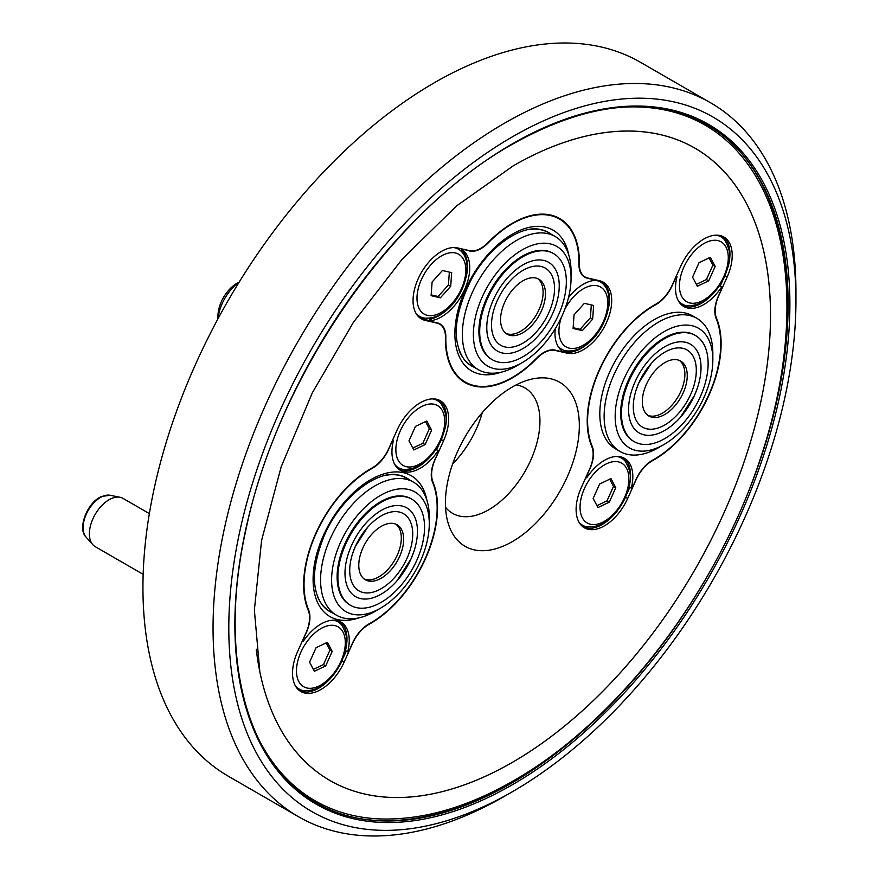 <?xml version="1.0" encoding="UTF-8"?>
<svg xmlns="http://www.w3.org/2000/svg" width="879" height="879" viewBox="0 0 879 879"><rect width="100%" height="100%" fill="white"/><g stroke="black" fill="none" stroke-linecap="round" stroke-linejoin="round"><path stroke-width="1.32" d="M664.008 444.499L658.492 447.686A76.869 44.379 -60 0 1 620.069 451.498A76.869 44.379 -60 0 1 613.971 374.63A76.869 44.379 -60 0 1 696.926 318.363A76.869 44.379 -60 0 1 712.847 353.545L712.847 359.918A69.067 39.874 -60 0 1 704.013 397.363A69.067 39.874 -60 0 1 664.008 444.499A69.067 39.874 -60 0 1 620.695 439.159A69.067 39.874 -60 0 1 624.002 378.86A69.067 39.874 -60 0 1 678.698 325.845A69.067 39.874 -60 0 1 712.847 359.918M696.926 318.363L692.597 315.858A76.869 44.379 120 0 0 609.641 372.136A76.869 44.379 120 0 0 615.729 448.993L620.069 451.498M629.309 380.365A61.266 35.369 -60 0 1 695.432 335.503A61.266 35.369 -60 0 1 700.288 396.77A61.266 35.369 -60 0 1 634.166 441.621A61.266 35.369 -60 0 1 629.309 380.365M634.166 441.621L633.374 441.17A61.266 35.369 -60 0 1 628.518 379.904A61.266 35.369 -60 0 1 694.641 335.053L695.432 335.503M638.989 382.596A44.554 25.722 -60 0 1 651.218 363.576A44.554 25.722 -60 0 1 688.839 351.171A44.554 25.722 -60 0 1 690.608 394.528A44.554 25.722 -60 0 1 648.922 429.161A44.554 25.722 -60 0 1 636.363 389.298A44.554 25.722 -60 0 1 638.978 382.629L651.218 363.576M635.121 381.706A51.246 29.589 -60 0 1 683.06 341.887A51.246 29.589 -60 0 1 697.497 387.716A51.246 29.589 -60 0 1 694.476 395.429A51.246 29.589 -60 0 1 680.412 417.305A51.246 29.589 -60 0 1 637.154 431.567A51.246 29.589 -60 0 1 635.121 381.706M679.445 360.467A31.743 18.327 -60 0 1 680.829 391.452A31.743 18.327 -60 0 1 647.79 415.306M683.192 392.814A31.743 18.327 -60 0 1 648.922 416.064A31.743 18.327 -60 0 1 646.406 384.31A31.743 18.327 -60 0 1 680.676 361.071A31.743 18.327 -60 0 1 683.192 392.814M380.442 608.224L374.926 611.399A76.869 44.379 -60 0 1 336.492 615.212A76.869 44.379 -60 0 1 330.405 538.355A76.869 44.379 -60 0 1 413.361 482.077A76.869 44.379 -60 0 1 429.282 517.27L429.282 523.631A69.067 39.874 -60 0 1 420.448 561.077A69.067 39.874 -60 0 1 380.442 608.224A69.067 39.874 -60 0 1 337.118 602.884A69.067 39.874 -60 0 1 340.437 542.585A69.067 39.874 -60 0 1 395.121 489.57A69.067 39.874 -60 0 1 429.282 523.631M336.492 615.212L329.889 611.399A76.869 44.379 -60 0 1 317.297 595.907M416.712 560.483A61.266 35.369 -60 0 1 350.589 605.345A61.266 35.369 -60 0 1 345.733 544.079A61.266 35.369 -60 0 1 411.855 499.228A61.266 35.369 -60 0 1 416.712 560.483M350.589 605.345L349.809 604.895A61.266 35.369 -60 0 1 344.953 543.629A61.266 35.369 -60 0 1 411.075 498.767L411.855 499.228M407.032 558.253A44.554 25.722 -60 0 1 365.345 592.875A44.554 25.722 -60 0 1 352.798 553.023A44.554 25.722 -60 0 1 355.402 546.342L367.642 527.29A44.554 25.722 -60 0 1 405.274 514.885A44.554 25.722 -60 0 1 407.032 558.253M396.847 581.019L410.9 559.165A51.246 29.589 -60 0 1 396.847 581.019A51.246 29.589 -60 0 1 353.578 595.292A51.246 29.589 -60 0 1 351.545 545.419A51.246 29.589 -60 0 1 399.484 505.601A51.246 29.589 -60 0 1 413.921 551.441A51.246 29.589 -60 0 1 410.911 559.143M395.88 524.181A31.743 18.327 -60 0 1 397.253 555.176A31.743 18.327 -60 0 1 364.214 579.019M362.84 548.035A31.743 18.327 -60 0 1 397.099 524.785A31.743 18.327 -60 0 1 399.615 556.539A31.743 18.327 -60 0 1 365.356 579.777A31.743 18.327 -60 0 1 362.84 548.035M432.424 398.89A38.808 22.404 -60 0 1 441.005 403.593C450.059 418.756 445.466 427.458 441.203 440.126C431.062 460.233 418.327 469.979 403.021 469.375A38.808 22.404 -60 0 1 394.66 464.31M316.066 533.542A94.13 54.344 -60 0 1 372.103 468.43A27.853 16.075 120 0 0 388.683 449.169L392.704 440.225L393.462 440.39A40.104 23.151 120 0 0 400.242 470.221A40.104 23.151 120 0 0 438.083 450.707L438.841 450.883L434.819 459.838A27.853 16.075 120 0 0 432.6 482.417A94.13 54.344 -60 0 1 369.081 623.859A27.853 16.075 120 0 0 352.501 643.12L348.48 652.064L347.721 651.899A40.104 23.151 120 0 0 340.942 622.068A40.104 23.151 120 0 0 303.101 641.582L302.343 641.406L306.364 632.451A27.853 16.075 120 0 0 308.584 609.872A94.13 54.344 -60 0 1 316.066 533.542M409.361 479.78A77.044 44.477 120 0 0 398.099 474.968C376.992 469.727 340.272 497.877 324.406 535.256C311.726 566.702 311.155 590.128 322.703 605.554A77.044 44.477 120 0 0 332.504 612.905M333.031 620.189A38.808 22.404 -60 0 1 341.601 624.892C350.666 640.055 346.073 648.757 341.81 661.426C331.658 681.533 318.934 691.279 303.629 690.685A38.808 22.404 -60 0 1 295.267 685.609M143.167 574.339L95.152 546.617A27.853 16.075 -60 0 1 92.767 544.65A27.853 16.075 -60 0 1 92.317 520.225A27.853 16.075 -60 0 1 111.633 498.47A27.853 16.075 -60 0 1 120.115 497.294A27.853 16.075 -60 0 1 123.005 498.382L149.364 513.6M259.832 671.853A365.082 210.784 120 0 0 512.38 762.368A365.082 210.784 120 0 0 769.125 347.095A365.082 210.784 120 0 0 565.856 141.794C548.683 147.507 531.191 155.495 513.369 165.757L456.619 205.873L402.34 258.964L353.402 322.34L312.331 392.792L281.203 466.76L261.568 540.464L254.372 610.07L259.832 671.853M617.772 107.59A390.067 225.211 -60 0 1 754.676 174.514C796.11 241.461 797.187 348.908 760.478 458.333C717.121 591.49 617.596 721.824 513.369 780.805C468.013 806.955 424.414 819.689 382.585 819.008A390.067 225.211 -60 0 1 256.174 733.91M522.225 362.642L516.709 365.829A76.869 44.379 -60 0 1 485.538 372.476A76.869 44.379 -60 0 1 478.275 369.63A76.869 44.379 -60 0 1 475.078 286.763A76.869 44.379 -60 0 1 547.881 233.66A76.869 44.379 -60 0 1 555.143 236.495A76.869 44.379 -60 0 1 571.064 271.688L571.064 278.05A69.067 39.874 -60 0 1 522.225 362.642A69.067 39.874 -60 0 1 494.218 368.62A69.067 39.874 -60 0 1 482.219 297.003A69.067 39.874 -60 0 1 550.232 243.879A69.067 39.874 -60 0 1 571.064 278.05M478.275 369.63L471.671 365.818A76.869 44.379 -60 0 1 459.08 350.325M528.828 229.529A76.869 44.379 -60 0 1 541.277 229.848A76.869 44.379 -60 0 1 548.54 232.682L555.143 236.495M498.162 362.027A61.266 35.369 -60 0 1 492.383 359.764A61.266 35.369 -60 0 1 489.823 293.707A61.266 35.369 -60 0 1 547.859 251.383A61.266 35.369 -60 0 1 553.649 253.646A61.266 35.369 -60 0 1 556.198 319.703A61.266 35.369 -60 0 1 498.162 362.027M492.383 359.764L491.592 359.313A61.266 35.369 -60 0 1 489.032 293.256A61.266 35.369 -60 0 1 547.079 250.922A61.266 35.369 -60 0 1 552.858 253.185L553.649 253.646M504.942 346.941A44.554 25.722 -60 0 1 494.58 307.441A44.554 25.722 -60 0 1 509.435 281.709A44.554 25.722 -60 0 1 541.079 266.469A44.554 25.722 -60 0 1 548.826 312.671A44.554 25.722 -60 0 1 504.942 346.941M502.228 352.973A51.246 29.589 -60 0 1 493.328 299.838A51.246 29.589 -60 0 1 543.793 260.437A51.246 29.589 -60 0 1 555.704 305.859A51.246 29.589 -60 0 1 538.629 335.437A51.246 29.589 -60 0 1 502.228 352.973M537.662 278.599A31.743 18.327 -60 0 1 537.3 313.122A31.743 18.327 -60 0 1 507.776 334.009A31.743 18.327 -60 0 1 505.996 333.438M535.893 278.039A31.743 18.327 -60 0 1 538.882 279.214A31.743 18.327 -60 0 1 540.211 313.44A31.743 18.327 -60 0 1 510.139 335.371A31.743 18.327 -60 0 1 507.139 334.196A31.743 18.327 -60 0 1 505.81 299.97A31.743 18.327 -60 0 1 535.893 278.039M592.732 280.247A38.808 22.404 -60 0 1 596.83 280.621A38.808 22.404 -60 0 1 604.071 285.071C619.541 302.321 596.566 353.852 566.087 350.864A38.808 22.404 -60 0 1 565.34 350.71A38.808 22.404 -60 0 1 557.726 345.788M552.287 215.443A94.13 54.344 -60 0 1 557.176 217.728L559.44 219.047A94.13 54.344 -60 0 1 578.92 263.898A27.853 16.075 120 0 0 584.689 277.16A27.853 16.075 120 0 0 587.315 278.193L593.05 279.522L592.523 280.698A40.104 23.151 120 0 0 568.46 297.706M463.2 249.218L469.749 251.009A27.853 16.075 120 0 0 488.197 242.923A94.13 54.344 -60 0 1 550.551 215.564A94.13 54.344 -60 0 1 559.44 219.047M551.155 234.199A77.044 44.477 120 0 0 541.354 229.683A77.044 44.477 120 0 0 539.882 229.386C521.06 224.98 489.339 246.362 471.814 278.566C453.894 314.253 451.443 341.382 464.486 359.972A77.044 44.477 120 0 0 474.286 367.323M453.542 247.559A38.808 22.404 -60 0 1 454.872 247.801A38.808 22.404 -60 0 1 462.112 252.251C477.594 269.501 454.619 321.033 424.128 318.044A38.808 22.404 -60 0 1 423.392 317.89A38.808 22.404 -60 0 1 415.778 312.968M239.22 282.027L236.858 283.39A26.733 15.437 -60 0 0 217.959 316.132L217.959 318.846M616.608 456.476A38.808 22.404 -60 0 1 625.178 461.178C634.231 476.341 629.65 485.032 625.387 497.712C615.234 517.808 602.5 527.565 587.194 526.961A38.808 22.404 -60 0 1 578.832 521.884M708.683 395.034A94.13 54.344 -60 0 1 652.647 460.135A27.853 16.075 120 0 0 636.066 479.396L632.056 488.35L631.298 488.175A40.104 23.151 120 0 0 624.519 458.344A40.104 23.151 120 0 0 586.667 477.857L585.919 477.682L589.941 468.738A27.853 16.075 120 0 0 592.149 446.147A94.13 54.344 -60 0 1 655.679 304.716A27.853 16.075 120 0 0 672.259 285.455L676.281 276.5L677.028 276.676A40.104 23.151 120 0 0 683.807 306.507A40.104 23.151 120 0 0 721.659 286.993L722.417 287.169L718.396 296.113A27.853 16.075 120 0 0 716.176 318.703A94.13 54.344 -60 0 1 708.683 395.034M716 235.176A38.808 22.404 -60 0 1 724.571 239.879C733.635 255.042 729.043 263.733 724.779 276.402C714.627 296.509 701.903 306.266 686.587 305.661A38.808 22.404 -60 0 1 678.236 300.585M504.502 796.275L504.502 796.275A412.174 237.967 -60 0 1 504.502 796.275L512.38 791.726A401.033 231.54 -60 0 1 228.804 628.002A401.033 231.54 -60 0 1 512.38 136.838A401.033 231.54 -60 0 1 795.945 300.563A401.033 231.54 -60 0 1 512.38 791.726L504.502 796.275A412.174 237.967 -60 0 1 298.421 816.69A412.174 237.967 -60 0 1 235.242 486.406A412.174 237.967 -60 0 1 504.502 123.203A412.174 237.967 -60 0 1 710.584 102.788A412.174 237.967 -60 0 1 795.945 291.476A412.174 237.967 -60 0 1 795.924 296.069M298.421 816.69L228.309 776.212A412.174 237.967 -60 0 1 165.131 445.939A412.174 237.967 -60 0 1 434.391 82.725A412.174 237.967 -60 0 1 640.483 62.31L710.584 102.788M512.38 386.969A94.69 54.663 -60 0 1 531.817 379.08A94.69 54.663 -60 0 1 578.613 437.39A94.69 54.663 -60 0 1 512.38 541.596A94.69 54.663 -60 0 1 448.312 523.719A94.69 54.663 -60 0 1 512.38 386.969M516.204 384.892A72.408 41.807 -60 0 1 524.95 387.936A72.408 41.807 -60 0 1 536.047 445.961A72.408 41.807 -60 0 1 488.746 509.765A72.408 41.807 -60 0 1 452.542 513.347A72.408 41.807 -60 0 1 445.532 507.304M482.263 412.625A72.408 41.807 -60 0 1 452.586 464.035M420.294 402.747A40.104 23.151 120 0 0 397.066 430.128L388.716 448.697A27.853 16.075 -60 0 1 372.136 467.958A94.69 54.663 120 0 0 303.64 584.799A94.69 54.663 120 0 0 308.221 610.268A27.853 16.075 -60 0 1 306.002 632.858L297.662 651.427A40.104 23.151 120 0 0 300.838 691.52A40.104 23.151 120 0 0 344.118 662.162L352.468 643.593A27.853 16.075 -60 0 1 368.598 624.584A27.853 16.075 -60 0 1 369.048 624.332A94.69 54.663 120 0 0 432.962 482.022A27.853 16.075 -60 0 1 435.182 459.431L443.521 440.862A40.104 23.151 120 0 0 440.346 400.758A40.104 23.151 120 0 0 420.294 402.747M543.881 352.842A27.853 16.075 -60 0 1 555.176 350.435L567.087 353.182A40.104 23.151 120 0 0 605.082 325.483A40.104 23.151 120 0 0 603.412 282.247A40.104 23.151 120 0 0 599.621 280.764L587.71 278.006A27.853 16.075 -60 0 1 585.073 276.973A27.853 16.075 -60 0 1 579.316 263.7A94.69 54.663 120 0 0 559.725 218.563A94.69 54.663 120 0 0 512.38 223.255A94.69 54.663 120 0 0 488.032 242.593A27.853 16.075 -60 0 1 469.584 250.702L457.662 247.944A40.104 23.151 120 0 0 441.401 251.416A40.104 23.151 120 0 0 415.207 286.752A40.104 23.151 120 0 0 421.349 318.89A40.104 23.151 120 0 0 425.139 320.374L437.05 323.12A27.853 16.075 -60 0 1 439.676 324.153A27.853 16.075 -60 0 1 445.444 337.426A94.69 54.663 120 0 0 465.035 382.563A94.69 54.663 120 0 0 536.717 358.533A27.853 16.075 -60 0 1 543.881 352.842M420.25 318.176A40.104 23.151 120 0 0 422.865 319.055L430.238 320.758M703.859 239.033A40.104 23.151 120 0 0 680.632 266.403L672.292 284.972A27.853 16.075 -60 0 1 655.712 304.244A94.69 54.663 120 0 0 591.787 446.543A27.853 16.075 -60 0 1 589.578 469.133L581.239 487.702A40.104 23.151 120 0 0 584.414 527.807A40.104 23.151 120 0 0 627.694 498.448L636.033 479.879A27.853 16.075 -60 0 1 652.163 460.86A27.853 16.075 -60 0 1 652.625 460.607A94.69 54.663 120 0 0 721.121 343.766A94.69 54.663 120 0 0 716.539 318.308A27.853 16.075 -60 0 1 718.747 295.718L727.087 277.149A40.104 23.151 120 0 0 723.911 237.044A40.104 23.151 120 0 0 703.859 239.033M355.588 817.778A391.869 226.244 120 0 0 510.106 782.936A391.869 226.244 120 0 0 529.334 771.059M786.529 325.582A391.869 226.244 120 0 0 740.107 151.748M299.739 690.817A40.104 23.151 120 0 0 327.34 681.61M343.645 656.866L346.26 651.042M436.709 449.652L438.984 444.587M445.005 428.666A40.104 23.151 120 0 0 439.17 400.165M426.744 460.31A40.104 23.151 -60 0 1 399.132 469.518M436.039 449.455L438.841 450.883M339.777 621.464A40.104 23.151 -60 0 1 345.612 649.977M463.914 381.893A94.69 54.663 120 0 0 470.199 384.376M560.956 350.985L564.823 351.875A40.104 23.151 120 0 0 589.798 341.788M608.07 310.155A40.104 23.151 120 0 0 602.236 281.643M585.073 276.973L582.81 275.665A27.853 16.075 -60 0 1 582.634 275.566M563.868 222.134A94.69 54.663 120 0 0 558.572 217.926M555.264 328.702A40.104 23.151 120 0 0 561.274 350.271L560.747 351.446L555.012 350.117A27.853 16.075 120 0 0 536.564 358.214A94.13 54.344 -60 0 1 465.31 382.079L463.046 380.772A94.13 54.344 -60 0 1 458.618 377.684M439.852 324.252A27.853 16.075 120 0 0 438.896 323.395M432.226 320.439L431.699 321.604L429.435 320.297L429.963 319.121L432.226 320.439A40.104 23.151 120 0 0 464.628 289.521A40.104 23.151 120 0 0 463.475 250.856L464.002 249.68M461.53 248.834L461.211 249.548A40.104 23.151 -60 0 1 466.112 277.335M447.85 308.968A40.104 23.151 -60 0 1 429.963 319.121M583.59 276.424A27.853 16.075 120 0 0 584.821 276.83M583.315 527.092A40.104 23.151 120 0 0 610.916 517.885M627.21 493.152L629.825 487.329M720.286 285.939L722.56 280.873M728.57 264.953A40.104 23.151 120 0 0 722.747 236.44M623.354 457.75A40.104 23.151 -60 0 1 629.177 486.252M710.309 296.586A40.104 23.151 -60 0 1 682.708 305.793M719.615 285.73L722.417 287.169M697.355 286.257L692.553 277.138L699.047 262.689L710.364 257.294L715.176 266.414L708.683 280.862L697.355 286.257M696.355 284.346L706.408 279.555L708.683 280.862M706.408 279.555L712.902 265.106L715.176 266.414M709.1 257.888L712.902 265.106M629.045 486.878L631.298 488.175M676.226 276.215L677.028 276.676M719.571 285.785L721.659 286.993M610.971 478.594L615.772 487.713L609.29 502.162L597.962 507.557L593.149 498.437L599.643 483.988L610.971 478.594M615.772 487.713L613.509 486.406L607.015 500.854L609.29 502.162M607.015 500.854L596.951 505.645M613.509 486.406L609.707 479.198M218.091 318.594A33.424 19.294 -60 0 1 239.066 282.269M450.696 286.301L440.39 297.805L431.117 295.663L432.105 282.005L442.412 270.512L451.685 272.655L450.696 286.301L448.422 284.994L449.356 272.116M431.171 294.883L438.116 296.487L440.39 297.805M438.116 296.487L448.422 284.994M431.699 321.604L437.445 322.934A27.853 16.075 120 0 1 440.071 323.966A27.853 16.075 120 0 1 445.84 337.239A94.13 54.344 -60 0 0 465.31 382.079M592.248 279.061L593.05 279.522M461.211 249.548L463.475 250.856M574.064 314.825L584.37 303.332L593.633 305.474L592.644 319.121L582.337 330.614L573.075 328.471L574.064 314.825M573.13 327.702L580.074 329.306L582.337 330.614M591.314 304.936L590.38 317.813L592.644 319.121M590.38 317.813L580.074 329.306M327.395 642.307L332.207 651.438L325.713 665.886L314.385 671.281L309.584 662.151L316.077 647.702L327.395 642.307M332.207 651.438L329.933 650.119L323.439 664.579L325.713 665.886M323.439 664.579L313.385 669.369M329.933 650.119L326.142 642.912M392.66 439.929L393.462 440.39M436.006 449.51L438.083 450.707M345.469 650.592L347.721 651.899M413.789 449.982L408.977 440.851L415.47 426.403L426.798 421.008L431.6 430.128L425.106 444.587L413.789 449.982M412.778 448.07L422.843 443.269L425.106 444.587M422.843 443.269L429.337 428.82L431.6 430.128M425.535 421.612L429.337 428.82M387.046 475.11A76.869 44.379 -60 0 1 406.757 478.264L413.361 482.077M355.413 546.32A44.554 25.722 -60 0 1 367.642 527.29M512.38 143.848A392.452 226.584 -60 0 1 789.891 304.068A392.452 226.584 -60 0 1 512.38 784.727A392.452 226.584 -60 0 1 234.869 624.508A392.452 226.584 -60 0 1 512.38 143.848M400.286 430.864A34.534 19.942 120 0 0 406.285 466.672A34.534 19.942 120 0 0 440.291 440.115A34.534 19.942 120 0 0 434.292 404.307A34.534 19.942 120 0 0 400.286 430.864M359.236 617.794A81.318 46.95 -60 0 1 323.494 535.256A81.318 46.95 -60 0 1 382.354 474.363A81.318 46.95 -60 0 1 426.963 500.481M300.893 652.174A34.534 19.942 120 0 0 306.892 687.982A34.534 19.942 120 0 0 340.898 661.415A34.534 19.942 120 0 0 334.899 625.606A34.534 19.942 120 0 0 300.893 652.174M110.249 495.284L101.931 496.382C87.493 501.722 76.956 528.653 86.098 537.124A24.601 14.207 -60 0 1 85.702 515.544A24.601 14.207 -60 0 1 102.755 496.327A24.601 14.207 -60 0 1 110.249 495.284L120.115 497.294M561.406 317.297A34.534 19.942 120 0 0 569.35 348.161A34.534 19.942 120 0 0 603.357 321.593A34.534 19.942 120 0 0 597.357 285.785A34.534 19.942 120 0 0 564.714 309.529M501.019 372.213A81.318 46.95 -60 0 1 479.396 373.993A81.318 46.95 -60 0 1 465.277 289.674A81.318 46.95 -60 0 1 545.365 227.134A81.318 46.95 -60 0 1 568.746 254.899M455.41 252.976A34.534 19.942 120 0 0 421.404 279.533A34.534 19.942 120 0 0 427.392 315.341A34.534 19.942 120 0 0 461.409 288.784A34.534 19.942 120 0 0 455.41 252.976M624.464 497.701A34.534 19.942 120 0 0 618.475 461.893A34.534 19.942 120 0 0 584.458 488.449A34.534 19.942 120 0 0 590.457 524.258A34.534 19.942 120 0 0 624.464 497.701M723.867 276.402A34.534 19.942 120 0 0 717.868 240.593A34.534 19.942 120 0 0 683.862 267.15A34.534 19.942 120 0 0 689.861 302.958A34.534 19.942 120 0 0 723.867 276.402M724.538 136.827A391.386 225.969 -60 0 1 740.612 152.309A391.386 225.969 -60 0 1 755.83 472.419A391.386 225.969 -60 0 1 511.391 783.277A391.386 225.969 -60 0 1 356.325 817.931A391.386 225.969 -60 0 1 334.877 811.746M544.475 150.012A365.049 210.762 -60 0 1 770.004 334.108A365.049 210.762 -60 0 1 512.38 762.346A365.049 210.762 -60 0 1 256.25 649.218M554.429 349.996L555.176 350.435M422.865 319.055L425.139 320.374M715.88 317.923L716.539 318.308M432.303 481.648L432.962 482.022M625.595 497.228L627.694 498.448M724.988 275.929L727.087 277.149M436.248 322.659L437.05 323.12M564.823 351.875L567.087 353.182M342.019 660.953L344.118 662.162M441.423 439.654L443.521 440.862M591.468 445.752L592.149 446.147M586.062 277.467L587.315 278.193M468.946 250.548L469.749 251.009M307.903 609.477L308.584 609.872M356.325 817.931C341.788 814.954 328.317 809.9 315.924 802.747C245.966 763.95 217.827 655.437 245.867 529.993C277.138 377.596 391.759 211.63 512.149 144.354C588.084 101.865 653.119 95.382 707.265 124.917C719.659 132.081 730.768 141.211 740.612 152.309M680.412 417.305L694.476 395.44L697.497 387.716M352.798 553.023L355.413 546.331M494.58 307.441C497.844 297.882 502.788 289.312 509.435 281.709M437.665 322.989L439.676 324.153M795.945 300.563L795.945 291.476M555.704 305.859C551.968 316.847 546.277 326.713 538.629 335.437M86.098 537.124L92.767 544.65M410.9 559.165L413.921 551.441M636.363 389.298L638.978 382.618"/></g></svg>
